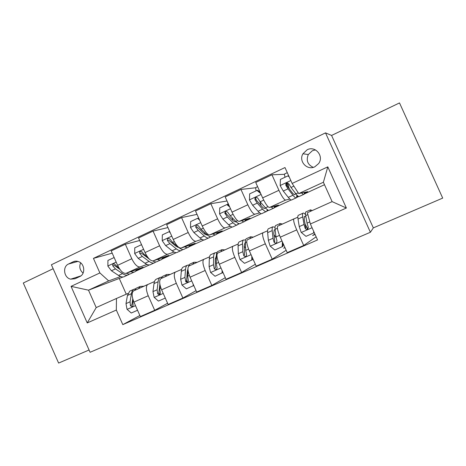 <?xml version="1.0" encoding="UTF-8"?>
<svg xmlns="http://www.w3.org/2000/svg" width="466" height="466" viewBox="0 0 466 466"><rect width="100%" height="100%" fill="white"/><g stroke="black" fill="none" stroke-linecap="round" stroke-linejoin="round"><path stroke-width="0.7" d="M307.181 149.772L302.947 153.763C298.339 161.207 307.111 170.836 314.847 166.776L318.627 163.578C324.307 156.209 315.296 145.386 307.181 149.772M315.459 149.906L312.342 150.745L308.3 154.537C305.964 160.426 307.607 164.702 313.239 167.352M373.33 227.891L442.7 198.097L399.508 102.928L331.582 135.437L325.524 132.874L370.394 232.266L373.33 227.891L331.582 135.437M325.524 132.874L51.394 264.752L90.084 352.284L370.394 232.266M53.141 268.713L23.3 282.996L58.617 363.072L89.07 349.995M75.067 278.744L79.733 276.559C85.627 274.177 84.812 263.709 78.55 261.624C76.704 260.937 74.915 260.989 73.191 261.781L68.543 264.001C62.293 266.593 63.889 277.864 70.681 279.163L75.067 278.744M123.175 276.95L88.505 290.178L96.206 307.572L116.471 298.473L116.331 310.036L122.803 324.633L317.556 239.938L310.379 223.989L307.356 212.746L332.118 201.627L323.387 182.253L298.729 193.582L307.764 191.677L304.368 193.239M116.331 310.036L87.229 322.938L71.053 286.357L99.887 272.936L108.683 280.905L120.612 276.536M112.207 253.16L93.433 258.38L99.887 272.936M93.433 258.38L284.988 167.55L292.141 183.447L327.808 166.851L346.378 208.022L310.379 223.989M119.383 278.691L126.269 294.209M108.683 280.905L88.505 290.178L71.053 286.357M324.493 184.717L304.234 193.996M298.729 196.518L296.72 197.438M291.192 199.972L274.253 207.737M268.632 210.312L266.942 211.086M261.292 213.673L245.064 221.105M239.338 223.732L237.951 224.367M232.19 227.006L216.649 234.124M210.818 236.798L209.717 237.305M203.863 239.984L188.969 246.811M183.045 249.526L182.218 249.904M176.265 252.63L161.999 259.166M155.982 261.921L155.417 262.183M149.382 264.944L135.711 271.212M129.612 274.002L129.298 274.148M296.883 196.669L298.048 196.134M284.534 174.319L271.946 174.779L278.924 190.309C281.86 196.518 284.074 199.78 285.565 200.095L289.829 199.075M271.946 174.779L255.723 182.462L262.643 197.881C265.573 204.038 267.851 207.242 269.482 207.481L278.505 205.098L274.503 206.933M267.216 210.271L267.839 209.985M255.84 187.74L240.963 189.458L247.83 204.772C250.749 210.882 253.09 214.028 254.85 214.203L259.69 212.834M240.963 189.458L225.2 196.926L232.01 212.129C234.916 218.193 237.322 221.274 239.215 221.385L249.997 218.164L245.425 220.261M227.018 200.992L210.848 203.724L217.605 218.828C220.511 224.845 222.969 227.874 224.979 227.921L230.367 226.249M210.848 203.724L195.516 210.982L202.221 225.987C205.116 231.952 207.632 234.928 209.77 234.905L222.23 230.897L217.115 233.239M197.036 214.383L181.559 217.593L188.212 232.499C191.101 238.423 193.67 241.341 195.918 241.266L201.83 239.314M181.559 217.593L166.647 224.659L173.247 239.46C176.125 245.337 178.746 248.203 181.117 248.063L195.161 243.31L189.534 245.885M167.946 227.571L153.069 231.095L159.617 245.803C162.488 251.628 165.162 254.448 167.638 254.255L174.045 252.042M153.069 231.095L138.553 237.969L145.054 252.572C147.914 258.356 150.64 261.123 153.232 260.873L168.768 255.409L162.657 258.211M139.684 240.503L125.342 244.231L131.791 258.747C134.645 264.484 137.418 267.204 140.109 266.901L146.982 264.449M125.342 244.231L111.211 250.918L117.613 265.34C120.455 271.037 123.28 273.705 126.076 273.35L143.027 267.21L136.462 270.222M127.999 293.452L116.471 298.473M154.473 281.569L147.565 284.61C145.794 286.497 146.015 290.207 148.235 295.747L154.7 310.304L167.603 303.267M181.641 269.371L175.251 272.179C173.684 273.985 174.039 277.689 176.311 283.293L182.882 298.048L196.07 290.668M209.531 256.853L203.683 259.411C202.343 261.129 202.838 264.828 205.168 270.496L211.838 285.448L225.311 277.672M238.173 243.992L232.907 246.287C231.794 247.918 232.435 251.605 234.829 257.343L241.609 272.494L255.333 264.234M267.601 230.786L262.94 232.802C262.078 234.34 262.876 238.01 265.335 243.811L272.22 259.178L286.159 250.277M297.844 217.22L293.83 218.933C293.231 220.366 294.192 224.024 296.714 229.895L303.716 245.471L316.146 236.81M305.02 214.121L305.48 213.911M122.803 324.633L139.876 315.499M147.891 284.423L133.457 290.947C131.581 292.869 131.738 296.586 133.928 302.09L140.348 316.554L154.7 310.304M303.716 245.471L287.225 252.648L280.282 237.182C277.794 231.346 276.921 227.682 277.66 226.191L293.976 218.822M272.22 259.178L256.195 266.15L249.362 250.894C246.939 245.128 246.229 241.446 247.219 239.862L263.133 232.674M241.609 272.494L226.027 279.274L219.305 264.228C216.94 258.525 216.375 254.838 217.61 253.155L233.134 246.147M211.838 285.448L196.681 292.042L190.064 277.194C187.763 271.562 187.344 267.857 188.8 266.092L203.945 259.253M182.882 298.048L168.133 304.461L161.615 289.811C159.372 284.243 159.087 280.532 160.758 278.685L175.542 272.004M282.926 245.302L283.765 244.935M307.49 229.004L305.865 225.387M289.153 188.223L286.823 183.039M298.729 193.582L292.141 183.447M96.206 307.572L87.229 322.938M327.808 166.851L323.387 182.253M346.378 208.022L332.118 201.627M80.624 262.836C79.004 266.802 79.826 270.233 83.088 273.128M114.141 257.523L107.92 260.447L107.879 266.127L111.432 270.758L118.545 275.453C121.172 277.136 123.309 277.416 124.958 276.297L127.661 275.057M130.818 271.631C132.635 272.412 134.126 272.389 135.303 271.556L136.823 269.459M119.424 268.672L114.473 263.983C112.958 263.814 112.411 264.472 112.824 265.958L115.457 268.894L122.517 273.624C125.133 275.319 127.253 275.61 128.878 274.497L129.426 274.014M134.115 272.103L131.36 273.361C130.061 274.276 128.395 274.235 126.362 273.245M119.879 269.331L114.38 265.457L112.824 265.958M138.536 288.664L140.155 286.45L144.035 286.194M137.552 310.251L131.243 313.018L127.014 309.267L126.001 303.599L127.434 295.479L129.723 291.145L130.94 290.598M134.528 290.464L136.177 288.238L137.371 287.703M135.612 288.728L133.678 289.369C132.542 290.172 131.791 291.611 131.429 293.691L130.055 301.799L130.433 305.644L131.651 306.645C132.781 306.471 133.229 305.76 133.014 304.502L132.862 299.207M130.433 305.644L131.901 304.933L132.763 298.84M141.746 245.139L141.309 244.761L134.761 247.836L134.697 253.603L138.186 258.35L144.996 263.284C147.512 265.055 149.522 265.416 151.019 264.356L153.926 263.022M157.45 259.393C159.174 260.244 160.566 260.278 161.632 259.492L162.972 257.448M147.856 257.389L144.926 255.222L141.786 251.57C140.08 251.069 139.404 251.687 139.748 253.411L142.311 256.434L149.079 261.409C151.578 263.191 153.564 263.564 155.038 262.515L155.644 261.927M149.388 259.16L141.186 252.974L139.748 253.411M160.543 259.993L157.584 261.35C156.378 262.23 154.776 262.102 152.79 260.966M170.259 232.767L169.047 231.73L162.325 234.887L162.232 240.741L165.651 245.611L172.146 250.795C174.546 252.665 176.416 253.102 177.756 252.106L180.878 250.679M177.418 247.178L177.546 246.467M184.775 246.829C186.406 247.761 187.699 247.86 188.643 247.12L189.796 245.128M187.67 247.568L184.495 249.019C183.19 249.997 181.356 249.537 178.991 247.65L172.577 242.396L169.904 239.006C168.04 237.963 167.207 238.475 167.399 240.532L169.886 243.642L176.334 248.867C178.717 250.749 180.563 251.197 181.88 250.219L182.526 249.491M179.014 247.667L175.81 246.1L168.709 240.153L167.399 240.532M169.047 231.73L169.723 231.555M199.565 220.045L197.549 218.338L190.641 221.589L190.518 227.53L193.862 232.522L200.019 237.975C202.291 239.938 204.015 240.462 205.191 239.541L208.535 238.01M204.731 234.049L204.76 232.662M212.834 233.92C214.366 234.94 215.542 235.109 216.37 234.421L217.319 232.476M197.549 218.338L198.755 218.228M215.508 234.812L212.112 236.373C210.976 237.276 209.292 236.734 207.05 234.742L200.974 229.225L198.574 226.01C196.85 224.6 195.889 224.956 195.703 227.082L198.213 230.501L204.324 235.994C206.578 237.975 208.279 238.51 209.426 237.602L210.096 236.676M207.242 234.922L207.248 234.922C206.321 235.068 205.139 234.503 203.712 233.227L196.85 226.773L195.703 227.082M165.279 276.658L166.706 274.509L170.306 274.398M165.29 298.065L158.434 301.088L154.118 297.296L152.97 291.611L154.013 283.567C154.298 281.505 154.957 280.089 156.005 279.326L157.118 278.819M165.069 298.176L165.081 297.593M161.166 278.499L162.622 276.344L163.712 275.855M162.011 276.938L160.054 277.503C159.028 278.26 158.382 279.67 158.114 281.732L157.135 289.765L157.625 293.609L158.586 294.57C159.914 294.599 160.479 293.889 160.269 292.438L159.768 288.594L160.135 285.489M158.586 294.57L159.809 293.97L158.964 292.957L158.941 292.019L159.873 284.196M192.726 264.327L193.949 262.259L197.252 262.3M193.78 285.524L186.359 288.838L181.95 285.011L180.662 279.309L181.303 271.34C181.478 269.301 182.031 267.921 182.963 267.199L183.977 266.744M187.472 270.245L188.025 270.565M193.174 285.85L193.204 284.243M188.433 266.505L189.761 264.14L190.745 263.698M189.103 264.869L187.122 265.329C186.208 266.039 185.672 267.414 185.509 269.453L184.932 277.404L185.934 281.883C187.565 282.559 188.346 281.947 188.264 280.049L187.641 276.204L188.037 270.402M185.934 281.883L187.076 281.318L186.697 279.728L187.245 271.76L187.932 269.063M220.913 251.675L221.915 249.677L224.903 249.881M222.987 272.47L215.047 276.251L210.545 272.389L209.1 266.663L209.316 258.787C209.38 256.772 209.822 255.426 210.638 254.751L211.535 254.349M215.374 258.304L216.335 259.096M222.049 273.181L222.113 270.519M216.935 252.531L214.908 252.828C214.11 253.498 213.684 254.838 213.638 256.848L213.492 264.711L214.232 268.562C215.49 270.03 216.451 269.82 217.121 267.933L216.276 263.476L216.375 255.618C216.416 253.609 216.83 252.275 217.616 251.611L218.484 251.221M214.232 268.562L215.304 268.026L215.321 259.218L216.375 255.846M229.697 206.968L226.837 204.58L219.736 207.918L219.585 213.958L222.841 219.078L228.649 224.81C230.786 226.872 232.359 227.484 233.361 226.639L236.938 224.996M232.633 220.261L232.324 217.884M228.136 204.72L227.74 202.599M241.644 220.657C243.077 221.775 244.137 222.014 244.836 221.379L245.565 219.486M226.837 204.58L227.763 204.405L229.022 205.459M244.097 221.717L240.462 223.383C239.507 224.21 237.975 223.581 235.872 221.484L230.157 215.688L227.839 212.374C226.47 211.005 225.457 211.191 224.793 212.927L227.321 217.005L233.07 222.777C235.184 224.857 236.734 225.48 237.707 224.647L238.359 223.43M236.093 221.705C235.26 222.206 234.019 221.641 232.371 220.004L226.627 214.203L225.765 212.706L224.793 212.927M249.858 238.674L250.626 236.763L253.288 237.136M252.572 258.059L252.52 259.708L244.522 263.319L239.92 259.416L238.324 253.679L238.085 245.891C238.033 243.899 238.359 242.594 239.052 241.97L239.833 241.621M244.161 246.363L245.582 247.953M251.722 260.162L251.832 256.411M245.553 239.961L243.433 240.002C242.763 240.613 242.46 241.912 242.53 243.899L242.838 251.669L243.706 255.514C244.545 256.789 245.477 256.842 246.497 255.683L246.578 254.244L245.693 250.399L245.343 242.64C245.262 240.654 245.553 239.361 246.211 238.749L246.963 238.411M243.706 255.514L244.633 255.042L244.161 246.333L244.912 243.054L245.349 242.809M260.686 193.518L256.952 190.437L249.648 193.868L249.467 200.007L252.636 205.256L258.065 211.279C260.063 213.451 261.467 214.156 262.282 213.387L266.103 211.64M260.977 205.465L259.917 201.493M256.131 190.821C255.677 188.992 255.636 187.862 256.009 187.425L256.277 187.285M271.247 207.015C272.569 208.244 273.513 208.564 274.072 207.987L274.567 206.135M256.952 190.437L257.733 190.332L260.15 192.324M273.46 208.267L269.575 210.044C268.806 210.789 267.443 210.067 265.486 207.865L260.156 201.772L257.925 198.353C256.795 197.06 255.776 197.112 254.873 198.522L255.001 199.716L257.238 203.124L262.608 209.187C264.577 211.378 265.958 212.094 266.75 211.343L267.298 209.618M265.509 207.894L265.282 208.232C264.624 208.867 263.471 208.261 261.816 206.421L256.451 200.328L255.683 198.376L254.873 198.522M289.217 176.94L287.918 175.886L280.41 179.416L280.194 185.654L283.27 191.048L288.297 197.374C290.143 199.658 291.372 200.462 291.996 199.774L296.073 197.91M289.421 189.027L287.167 182.969M285.041 177.237C284.516 175.42 284.388 174.313 284.662 173.917L284.877 173.806M301.653 192.965C302.877 194.328 303.698 194.747 304.112 194.229L304.345 192.4M287.918 175.886L288.827 176.072M303.634 194.444L299.492 196.343C298.922 197.001 297.733 196.18 295.927 193.862L291 187.46L288.868 183.936C287.883 182.695 286.875 182.672 285.856 183.854L285.862 185.34L288 188.852L292.968 195.225C294.786 197.526 295.992 198.347 296.586 197.671L296.795 194.922M295.362 193.134L295.112 194.52C294.617 195.079 293.603 194.392 292.083 192.458L286.573 185.252L286.508 183.785L285.856 183.854M279.6 225.323L280.124 223.499L282.431 224.047M283.002 243.235L282.891 246.386L274.829 250.021L270.129 246.083L268.364 240.322L267.647 232.645C267.472 230.682 267.67 229.412 268.23 228.847L268.888 228.55M284.976 247.638L283.625 248.232L284.895 247.458M273.956 234.689L276.076 237.8M282.233 246.776L282.402 241.901M275.033 227.251L272.738 226.82C272.196 227.379 272.022 228.637 272.214 230.6L273 238.26L274.014 242.104C274.707 243.258 275.598 243.415 276.676 242.565L276.967 240.794L275.942 236.955L275.103 229.301C274.899 227.344 275.062 226.092 275.592 225.538L276.216 225.259M274.014 242.104L274.783 241.703L273.787 233.099L274.224 229.924L275.156 229.738M310.164 211.482L310.438 209.863L312.296 210.527M314.131 232.336L313.612 233.006L305.999 236.344L301.187 232.371L299.248 226.598L298.03 219.026C297.727 217.092 297.791 215.869 298.217 215.362L298.741 215.123M315.086 234.456L312.639 235.528L314.9 234.037M305.009 223.919L307.746 228.94M313.612 233.006L313.682 231.328M305.562 214.698C304.246 213.207 303.343 212.735 302.842 213.282C302.44 213.778 302.399 214.995 302.725 216.923L304.018 224.478L305.178 228.311C305.824 229.406 306.692 229.604 307.787 228.899L308.218 226.965L307.042 223.132L305.696 215.589C305.364 213.667 305.387 212.455 305.778 211.96L306.267 211.739M305.178 228.311L305.783 227.979L304.24 219.498L304.333 216.428L305.935 216.935M285.565 200.095L269.482 207.481M254.85 214.203L239.215 221.385M224.979 227.921L209.77 234.905M195.918 241.266L181.117 248.063M167.638 254.255L153.232 260.873M140.109 266.901L126.076 273.35M148.235 295.747L133.928 302.09M131.791 258.747L117.613 265.34M159.617 245.803L145.054 252.572M176.311 283.293L161.615 289.811M188.212 232.499L173.247 239.46M205.168 270.496L190.064 277.194M217.605 218.828L202.221 225.987M234.829 257.343L219.305 264.228M247.83 204.772L232.01 212.129M265.335 243.811L249.362 250.894M278.924 190.309L262.643 197.881M296.714 229.895L280.282 237.182M77.95 261.42L68.543 264.001M75.451 261.164L73.191 261.781M116.18 262.108L107.879 265.981M122.517 273.624L118.545 275.453M115.457 268.894L111.432 270.758M118.655 267.408L118.003 267.711M127.119 309.36L135.507 305.655M127.434 295.479L131.429 293.691M132.624 300.657L133.247 300.384M126.001 303.599L130.055 301.799M143.598 249.298L134.697 253.457M149.079 261.409L144.996 263.284M142.311 256.434L138.186 258.35M146.103 254.675L144.926 255.222M171.768 236.145L162.232 240.596M176.334 248.867L172.146 250.795M169.886 243.642L165.651 245.611M174.296 241.598L172.577 242.396M200.718 222.626L190.524 227.385M204.324 235.994L200.019 237.975M207.947 234.328L207.05 234.742M198.213 230.501L193.862 232.522M203.275 228.154L200.974 229.225M196.978 226.983L195.802 227.297M154.229 297.395L163.222 293.423M154.013 283.567L158.114 281.732M159.768 288.594L160.916 288.081M152.97 291.611L157.135 289.765M158.964 292.957L157.625 293.609M182.06 285.105L191.695 280.852M181.303 271.34L185.509 269.453M187.641 276.204L189.347 275.447M180.662 279.309L184.932 277.404M186.755 280.654L185.544 281.254M210.655 272.488L220.96 267.938M216.375 255.618L216.946 255.368M209.316 258.787L213.638 256.848M216.276 263.476L218.571 262.457M209.1 266.663L213.492 264.711M230.484 208.721L219.591 213.807M233.07 222.777L228.649 224.81M237.567 220.709L235.872 221.484M227.321 217.005L222.841 219.078M233.07 214.337L230.157 215.688M226.022 213.457L224.991 213.696M240.037 259.515L251.046 254.657M245.343 242.64L246.759 242.005M238.085 245.891L242.53 243.899M245.693 250.399L248.611 249.106M238.324 253.679L242.838 251.669M261.094 194.427L249.467 199.85M262.608 209.187L258.065 211.279M268.02 206.7L265.486 207.865M257.238 203.124L252.636 205.256M263.715 200.118L260.156 201.772M255.875 199.547L255.001 199.716M290.831 180.534L280.2 185.503M292.968 195.225L288.297 197.374M288 185.101L289.188 184.548M298.228 192.808L295.927 193.862M288 188.852L283.27 191.048M293.883 186.126L291 187.46M286.573 185.252L285.862 185.34M270.245 246.182L281.994 240.992M275.103 229.301L277.421 228.264M283.631 244.638L282.938 244.941M267.647 232.645L272.214 230.6M275.942 236.955L279.513 235.371M268.364 240.322L273 238.26M301.31 232.47L312.057 227.723M305.696 215.589L307.857 214.622M308.3 227.996L307.461 228.369M298.03 219.026L302.725 216.923M307.042 223.132L309.814 221.898M299.248 226.598L304.018 224.478M308.3 154.537L302.947 153.763M147.565 284.61L133.457 290.947M175.251 272.179L160.758 278.685M203.683 259.411L188.8 266.092M232.907 246.287L217.61 253.155M262.94 232.802L247.219 239.862M293.83 218.933L277.66 226.191M80.839 275.907L70.681 279.163M140.155 286.45L136.177 288.238M133.678 289.369L129.723 291.145M132.769 306.104L131.651 306.645M166.706 274.509L162.622 276.344M160.054 277.503L156.005 279.326M193.949 262.259L189.761 264.14M187.122 265.329L182.963 267.199M221.915 249.677L217.616 251.611M214.908 252.828L210.638 254.751M235.61 221.88L236.058 221.67M250.626 236.763L246.211 238.749M243.433 240.002L239.052 241.97M264.746 208.483L265.282 208.232M257.611 186.668L256.009 187.425M294.687 194.718L295.112 194.52M287.295 172.676L284.662 173.917M280.124 223.499L275.592 225.538M272.738 226.82L268.23 228.847M310.438 209.863L305.778 211.96M302.842 213.282L298.217 215.362"/></g></svg>
